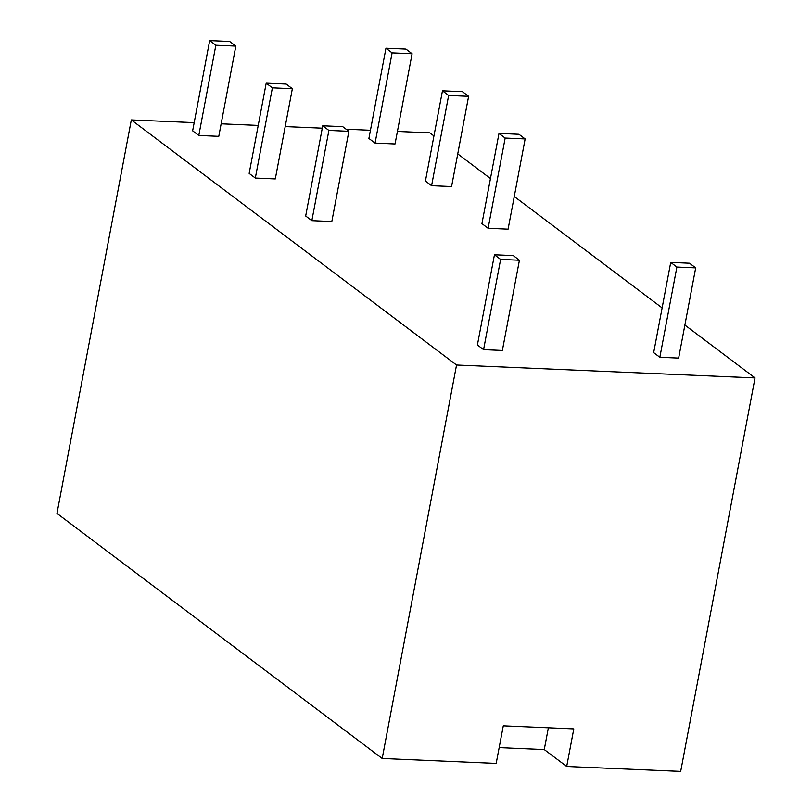 <?xml version="1.0" encoding="UTF-8"?>
<svg xmlns="http://www.w3.org/2000/svg" width="812" height="812" viewBox="0 0 812 812"><rect width="100%" height="100%" fill="white"/><g stroke="black" fill="none" stroke-linecap="round" stroke-linejoin="round"><path stroke-width="1.22" d="M194.18 122.642L131.321 119.922L456.547 365.014L382.198 758.479L496.183 763.412L503.288 725.827L573.8 728.871L566.695 766.467L680.679 771.4L755.028 377.925L684.881 325.064M382.198 758.479L56.972 513.397L131.321 119.922M566.695 766.467L544.263 749.567L548.384 727.775M499.177 747.619L544.263 749.567M433.943 135.959L429.802 132.843L397.413 131.442M370.445 130.275L346.115 129.22M322.273 128.184L285.195 126.581M258.226 125.413L221.148 123.81M457.745 153.894L490.468 178.559M514.26 196.494L662.125 307.91M456.547 365.014L755.028 377.925M695.691 267.869L678.639 358.092L659.841 357.28L653.67 352.631L670.722 262.408L689.52 263.22L695.691 267.869L676.893 267.057L670.722 262.408M525.141 138.933L508.089 229.157L488.113 228.284L481.942 223.635L498.994 133.412L518.969 134.285L525.141 138.933L505.165 138.06L498.994 133.412M468.615 96.334L451.573 186.557L431.588 185.694L425.427 181.046L442.469 90.822L462.454 91.685L468.615 96.334L448.64 95.471L442.469 90.822M412.1 53.744L395.048 143.968L375.073 143.095L368.902 138.456L385.954 48.233L405.929 49.096L412.1 53.744L392.115 52.871L385.954 48.233M519.426 260.236L502.374 350.459L483.576 349.647L477.405 344.998L494.447 254.775L513.255 255.587L519.426 260.236L500.618 259.424L494.447 254.775M348.876 131.3L331.824 221.524L311.849 220.661L305.677 216.012L322.729 125.789L342.705 126.652L348.876 131.3L328.89 130.438L322.729 125.789M292.35 88.711L275.298 178.934L255.323 178.061L249.152 173.413L266.204 83.189L286.179 84.062L292.35 88.711L272.375 87.838L266.204 83.189M235.825 46.111L218.783 136.335L198.798 135.472L192.637 130.823L209.679 40.6L229.654 41.463L235.825 46.111L215.85 45.249L209.679 40.6M659.841 357.28L676.893 267.057M488.113 228.284L505.165 138.06M431.588 185.694L448.64 95.471M375.073 143.095L392.115 52.871M483.576 349.647L500.618 259.424M311.849 220.661L328.89 130.438M255.323 178.061L272.375 87.838M198.798 135.472L215.85 45.249"/></g></svg>

